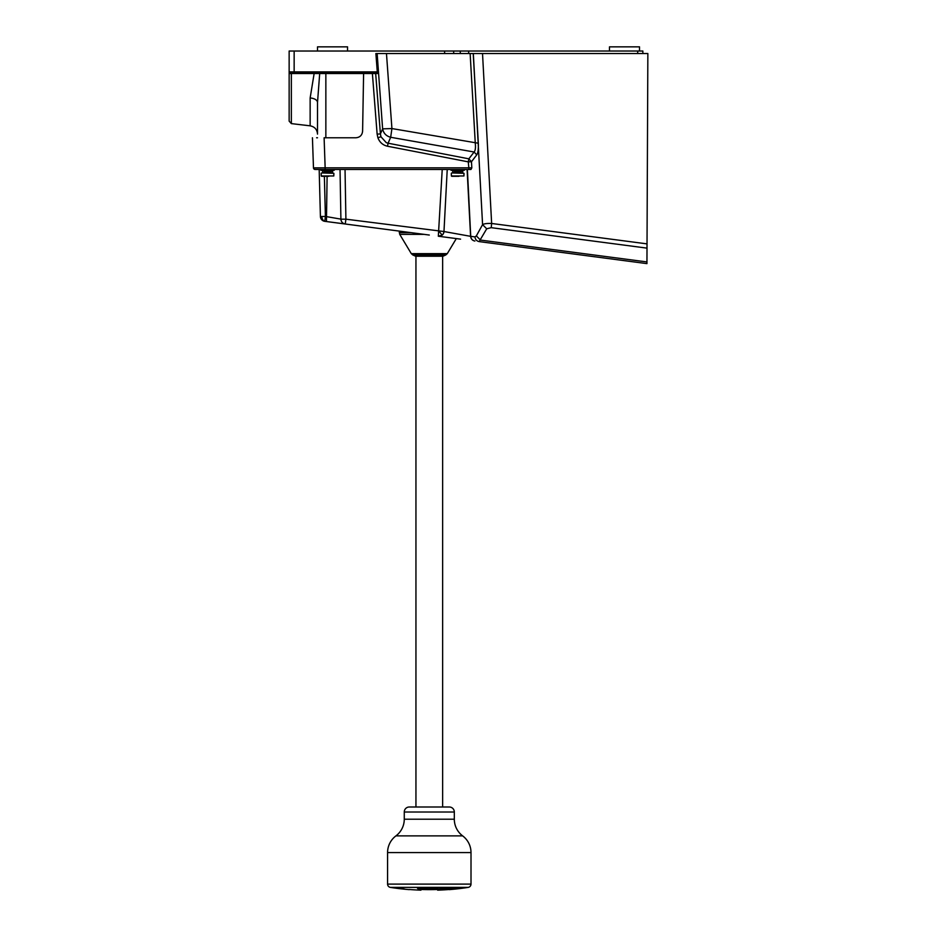 <?xml version="1.0" encoding="UTF-8"?>
<svg xmlns="http://www.w3.org/2000/svg" width="937" height="937" viewBox="0 0 937 937"><rect width="100%" height="100%" fill="white"/><g stroke="black" fill="none" stroke-linecap="round" stroke-linejoin="round"><path stroke-width="1.41" d="M377.353 72.711L289.978 72.711L291.36 73.414L291.36 123.614L310.147 125.827C314.68 126.729 317.139 129.493 317.514 134.108L317.514 102.496L319.693 73.543L289.146 73.543L289.146 51.02L453.684 51.02L453.684 53.526M637.699 53.526L637.699 51.02L468.664 51.02L468.664 53.526M460.29 53.526L460.29 51.02L453.684 51.02M460.29 51.02L468.664 51.02M642.852 53.526L642.852 51.02L642.852 53.526L647.854 53.526L375.878 53.526L377.412 73.543L372.387 73.543L375.678 73.543L380.41 133.921L377.131 134.132L372.387 73.543L363.603 73.543L362.596 131.215C362.15 135.209 359.925 137.399 355.919 137.774L324.179 137.774M637.699 51.02L642.852 51.02M291.36 123.614L289.146 121.131L289.146 73.543L289.146 120.241M294.148 51.02L294.148 71.88L289.146 71.88A0.832 0.832 0 0 0 289.978 72.711A0.832 0.832 0 0 1 289.146 71.88L289.146 72.84M310.147 125.827L310.147 97.975L314.27 72.711M318.135 73.508L319.693 73.543A0.832 0.621 -90 0 0 319.084 72.711M310.147 97.975A8.339 4.556 180 0 1 317.514 102.496M289.978 72.711L289.146 73.543M451.376 174.633L451.376 175.969L463.944 175.969L463.944 174.633M454.316 172.584L462.644 172.958M455.815 176.297L451.376 175.969M458.989 176.297L451.704 176.297M458.275 172.958L452.794 172.303L452.618 170.534L454.07 170.311C451.821 170.686 454.176 171.073 461.133 171.471L454.504 171.295M460.992 170.311L460.992 171.307L462.808 171.506L462.62 173.158M455.523 171.295L460.044 171.248C455.37 170.932 453.766 170.628 455.241 170.311M470.948 169.48L471.815 167.91L470.948 169.48L464.33 169.48L464.33 170.311L450.978 170.311L450.978 169.48M321.239 174.633L321.239 175.969L333.806 175.969L333.806 174.633M324.179 172.584L332.506 172.958M325.689 176.297L321.239 175.969M328.852 176.297L321.567 176.297M328.137 172.958L322.656 172.303L322.48 170.534L323.933 170.311C321.696 170.686 324.05 171.073 330.995 171.471L324.366 171.295M330.855 170.311L330.855 171.307L332.67 171.506L332.483 173.158M325.385 171.295L329.906 171.248C325.233 170.932 323.64 170.628 325.116 170.311M327.517 169.48L334.193 169.48L334.193 170.311L320.852 170.311L320.852 169.48L325.151 169.48L319.177 169.48L320.407 216.482L319.177 169.48L320.852 169.48M639.514 51.02L639.514 46.85L609.483 46.85L609.483 51.02M347.545 51.02L347.545 46.85L317.514 46.85L317.514 51.02M470.573 236.323L443.974 231.533L345.905 219.176L345.249 224.002A5.001 5.001 0 0 1 340.904 219.129L325.408 216.435L324.764 221.319L355.931 225.407M439.09 231.404L442.182 235.117A5.001 5.001 0 0 0 443.974 231.533L447.23 169.48L443.974 231.533A5.001 5.001 0 0 1 442.182 235.117L438.329 236.229L442.217 169.48L345.039 169.48L345.905 219.176L342.368 219.199L340.904 219.129L340.037 169.48L345.039 169.48M345.249 224.002C342.602 223.463 341.162 221.835 340.904 219.129L340.904 219.129A5.001 5.001 98.9 0 0 345.249 224.002L429.298 235.046M366.964 226.859L399.256 231.099L399.736 234.367L424.11 234.367M333.232 222.432L324.764 221.319A5.001 5.001 0 0 1 320.407 216.482L321.871 216.506A5.001 3.537 89.5 0 0 324.764 221.273M335.516 222.725L333.994 222.526M438.973 236.276A5.001 5.001 0 0 1 438.329 236.229L460.571 239.146M482.52 53.526L491.644 223.475L491.222 227.668L486.713 228.792L479.147 241.594L646.94 263.625L647.854 53.526M327.107 176.297L326.451 221.542L345.776 224.048M467.083 169.48L470.597 236.335C470.995 239.005 472.424 240.575 474.895 241.032L474.883 241.032C472.424 240.575 470.995 239.005 470.597 236.335L470.725 236.335C471.018 238.947 472.412 240.516 474.895 241.032M491.222 227.668L646.998 248.129L647.022 243.878L491.644 223.475C487.228 223.299 484.206 223.685 482.578 224.634L476.347 235.901L474.977 236.909L470.725 236.335L467.387 169.48L469.191 169.48M479.147 241.594C476.664 241.078 475.27 239.509 474.977 236.909M334.193 169.48L340.037 169.48M480.482 240.071L476.347 235.901M471.815 167.91L468.582 167.84L471.815 167.91L471.475 161.726L476.746 154.874C478.034 152.907 478.561 149.018 478.327 143.232L473.208 53.526M473.326 53.526L482.578 224.634L486.713 228.792M476.746 154.874L474.122 152.005L468.851 158.833L388.094 143.209L390.67 137.282C386.161 136.052 383.479 133.241 382.624 128.849L380.41 133.921L380.949 136.743L386.29 142.67L388.094 143.209L387.496 146.231L468.254 161.855L468.851 158.833L471.475 161.726L468.254 161.855L469.004 169.48M468.582 167.84L325.151 167.84L325.151 169.48L468.582 169.48L315.148 169.48A1.663 1.663 0 0 1 313.473 167.864L312.431 137.774M377.142 53.526L382.624 128.849L391.924 128.568L386.466 53.526M478.327 143.232L391.924 128.568L390.67 137.282L474.122 152.005C475.364 150.623 475.75 147.718 475.282 143.267L470.14 53.526M359.773 225.911L358.789 225.782M358.426 225.735L357.735 225.641M357.899 225.665L358.637 225.77M313.485 167.934L325.151 167.84L324.108 137.774M314.797 167.875L320.852 167.852M387.496 146.231C382.87 145.176 379.661 142.365 377.904 137.774L377.131 134.132M317.514 137.774L316.601 137.774M380.949 136.743L377.904 137.774M442.978 256.234L415.606 256.234L412.784 254.958L445.801 254.958L442.978 256.234M436.232 888.1A247.954 245.225 -90 0 1 436.103 888.1A249.008 74.058 -90 0 1 435.541 887.913A247.755 245.025 -90 0 1 434.979 887.925L434.979 888.557A248.387 245.635 -90 0 1 432.578 888.557A249.874 137.54 -90 0 0 434.136 888.229A249.851 73.66 90 0 0 434.979 888.557M454.316 812.016L404.269 812.016A5.001 5.001 0 0 1 409.27 807.003L449.315 807.003A5.001 5.001 0 0 1 454.316 812.016L454.316 819.207L404.269 819.207A20.86 20.86 0 0 1 395.929 835.886A20.86 20.86 0 0 0 387.578 852.576L387.578 884.095A3.338 3.338 0 0 0 390.401 887.386A250.261 250.261 0 0 0 396.843 888.311L397.85 888.44M454.316 819.207A20.86 20.86 0 0 0 462.655 835.886A20.86 20.86 0 0 1 471.006 852.576L471.006 884.095A3.338 3.338 0 0 1 468.184 887.386L390.401 887.386M404.269 812.016L404.269 819.207M417.879 888.581A250.214 56.782 90 0 0 417.925 888.604L423.161 888.979L427.249 888.616L423.337 888.358A248.188 246.044 90 0 1 421.685 888.335L423.864 888.264A248.094 241.629 -90 0 0 426.112 888.229L421.088 887.889L417.445 888.229L421.31 888.557A248.422 246.068 -90 0 0 422.892 888.581L420.151 888.627A248.457 241.98 90 0 1 417.879 888.581L417.925 888.604M427.319 887.843L427.249 888.616M396.948 888.089A249.429 237.483 -90 0 0 400.076 888.428A250.074 191.675 90 0 0 404.831 889.096L404.831 889.131A250.062 195.212 -90 0 1 400.193 888.51A249.394 230.479 90 0 1 398.412 888.323A249.91 186.568 90 0 0 403.367 889.026L403.367 889.061A250.238 250.238 0 0 1 396.913 888.299L396.913 888.276A250.214 250.214 0 0 0 398.26 888.452L398.26 888.417A249.746 185.139 90 0 0 399.08 888.534L399.08 888.557A250.226 250.226 0 0 0 401.668 888.862A249.863 192.413 -90 0 1 396.948 888.194L396.948 888.194M396.925 887.96L396.925 887.807A250.226 235.796 90 0 0 403.367 888.698L403.367 888.826A250.261 234.929 -90 0 1 396.925 887.96L396.925 887.807M401.985 888.089L401.61 888.897A250.261 250.261 0 0 1 398.049 888.475L398.049 887.632M400.731 888.78L399.349 888.627L400.731 888.768M403.051 889.049A250.261 250.261 0 0 0 409.27 889.623L409.27 889.482A250.12 250.12 0 0 0 420.947 890.15L420.947 889.482A249.453 249.453 0 0 0 437.638 889.482L437.638 890.15A250.12 250.12 0 0 0 449.315 889.482L449.315 889.623A250.261 250.261 0 0 0 462.152 888.264A249.523 202.216 90 0 0 463.991 888.007M428.045 888.897A248.785 246.056 90 0 0 429.298 888.92A248.785 246.056 90 0 0 430.481 888.944A249.851 139.648 -90 0 0 431.547 888.756A248.598 245.857 90 0 0 435.541 888.756A249.851 74.304 90 0 0 436.103 888.944A248.785 246.044 90 0 0 438.633 888.897A249.687 77.63 -90 0 1 435.74 887.901A247.743 245.025 -90 0 1 433.55 887.913A249.664 146.629 90 0 1 429.298 888.709A249.664 146.629 90 0 1 428.045 888.897M446.89 888.932A248.785 166.751 90 0 0 452.29 888.92A250.226 185.655 -90 0 0 453.578 888.721A248.598 166.622 -90 0 1 449.713 888.756A250.261 185.655 -90 0 0 451.107 888.534A248.364 166.481 90 0 0 454.586 888.51A250.238 185.655 -90 0 0 455.862 888.288A248.153 166.329 -90 0 1 452.384 888.311A250.261 185.76 -90 0 0 453.356 888.135A247.977 166.2 90 0 0 457.209 888.1A250.226 185.655 -90 0 0 458.498 887.866A247.731 166.048 -90 0 1 453.086 887.878A250.238 185.667 90 0 1 446.89 888.932M468.184 887.386A250.261 250.261 0 0 1 464.881 887.889A247.731 19.443 -90 0 1 464.822 887.889A249.476 210.532 -90 0 1 461.66 888.311A249.511 186.615 -90 0 0 464.471 887.889A247.731 19.349 -90 0 1 464.237 887.843A249.582 179.236 90 0 1 459.762 888.534A250.261 249.476 90 0 1 456.214 888.955A248.785 19.56 90 0 0 456.389 888.955A250.261 249.488 -90 0 0 459.95 888.534A249.523 202.216 90 0 0 462.152 888.264M460.77 888.135A247.977 95.258 90 0 0 461.964 888.112A250.226 231.064 -90 0 0 463.569 887.866A247.731 95.187 -90 0 1 460.278 887.854A250.214 231.052 90 0 1 458.673 888.1A247.977 95.375 90 0 0 459.88 888.135A250.261 231.029 90 0 1 453.789 888.944A248.785 95.48 90 0 0 454.668 888.944A250.261 231.029 -90 0 0 460.77 888.135L460.77 887.878M439.008 888.92A248.785 219.106 90 0 0 441.034 888.944A250.261 118.659 -90 0 0 442.651 888.557A248.387 218.696 90 0 0 447.031 888.534A250.238 118.542 -90 0 0 447.839 888.311A248.176 218.508 -90 0 1 443.459 888.335A250.261 118.648 -90 0 0 444.208 888.124A247.965 218.321 90 0 0 449.022 888.1A250.226 118.542 -90 0 0 449.819 887.854A247.731 218.122 -90 0 1 442.978 887.866A250.238 118.601 90 0 1 439.008 888.92M442.651 887.96L442.651 888.557M436.103 888.1L436.103 888.944M435.541 887.913L435.541 888.756M444.618 53.526L444.618 51.02M363.603 73.543L319.693 73.543M325.853 137.774L325.853 72.711M294.148 72.711L294.148 71.88L377.295 71.88M463.991 174.633L463.991 173.298L451.646 172.958M333.865 174.633L333.865 173.298L321.508 172.958M324.366 176.297L325.408 216.435L321.871 216.506M646.94 261.938L480.482 240.083M315.148 169.48A1.663 1.663 0 0 1 313.473 167.864M445.801 254.958L447.289 253.634L411.296 253.634L399.736 234.367M411.038 232.645L399.256 232.645M471.006 884.095L387.578 884.095M471.006 852.576L387.578 852.576M462.655 835.886L395.929 835.886M451.318 174.633L451.318 173.298M321.18 174.633L321.18 173.298M443.974 231.533C443.447 234.73 441.573 236.288 438.329 236.229M442.639 256.234L442.639 807.003M415.946 256.234L415.946 807.003M447.289 253.634L456.307 238.595M411.296 253.634L412.784 254.958M419.717 888.206L419.717 887.362"/></g></svg>
